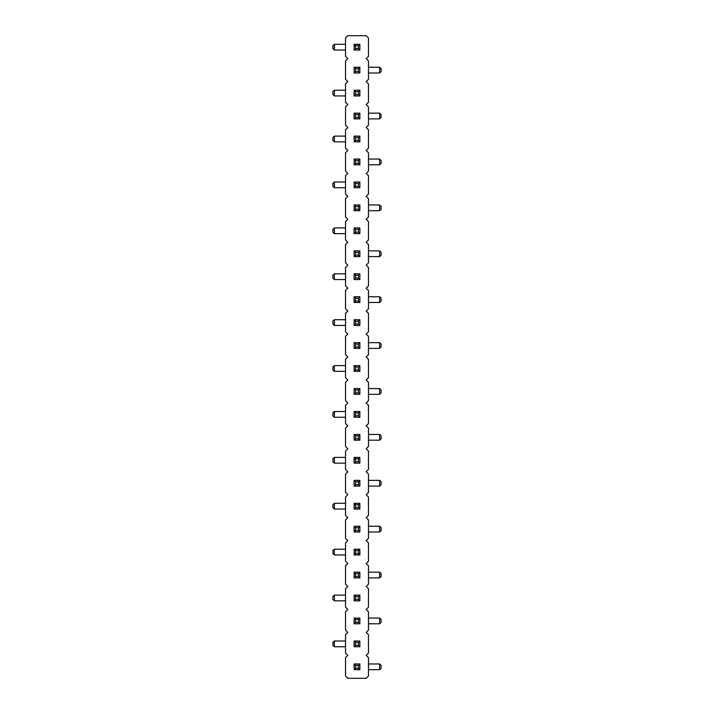 <?xml version="1.0" encoding="UTF-8"?>
<svg xmlns="http://www.w3.org/2000/svg" width="714" height="714" viewBox="0 0 714 714"><rect width="100%" height="100%" fill="white"/><g stroke="black" fill="none" stroke-linecap="round" stroke-linejoin="round"><path stroke-width="1.07" d="M366.184 655.354L368.478 653.051L368.478 634.692L366.184 632.399L368.478 630.105L368.478 611.746L366.184 609.453L368.478 607.159L368.478 588.791L366.184 586.497L368.478 584.204L368.478 565.845L366.184 563.551L368.478 561.258L368.478 542.899L366.184 540.596L368.478 538.302L368.478 519.944L366.184 517.65L368.478 515.356L368.478 496.998L366.184 494.704L368.478 492.401L368.478 474.042L366.184 471.749L368.478 469.455L368.478 451.096L366.184 448.803L368.478 446.509L368.478 428.141L366.184 425.847L368.478 423.554L368.478 405.195L366.184 402.901L368.478 400.608L368.478 382.249L366.184 379.946L368.478 377.652L368.478 359.294L366.184 357L368.478 354.706L368.478 336.348L366.184 334.054L368.478 331.751L368.478 313.392L366.184 311.099L368.478 308.805L368.478 290.446L366.184 288.153L368.478 285.859L368.478 267.491L366.184 265.197L368.478 262.904L368.478 244.545L366.184 242.251L368.478 239.958L368.478 221.599L366.184 219.296L368.478 217.002L368.478 198.644L366.184 196.35L368.478 194.056L368.478 175.698L366.184 173.404L368.478 171.101L368.478 152.742L366.184 150.449L368.478 148.155L368.478 129.796L366.184 127.503L368.478 125.209L368.478 106.841L366.184 104.547L368.478 102.254L368.478 83.895L366.184 81.601L368.478 79.308L368.478 60.949L366.184 58.646L368.478 56.352L368.478 37.994L366.184 35.7L347.816 35.7L345.522 37.994L345.522 56.352L347.816 58.646L345.522 60.949L345.522 79.308L347.816 81.601L345.522 83.895L345.522 102.254L347.816 104.547L345.522 106.841L345.522 125.209L347.816 127.503L345.522 129.796L345.522 148.155L347.816 150.449L345.522 152.742L345.522 171.101L347.816 173.404L345.522 175.698L345.522 194.056L347.816 196.35L345.522 198.644L345.522 217.002L347.816 219.296L345.522 221.599L345.522 239.958L347.816 242.251L345.522 244.545L345.522 262.904L347.816 265.197L345.522 267.491L345.522 285.859L347.816 288.153L345.522 290.446L345.522 308.805L347.816 311.099L345.522 313.392L345.522 331.751L347.816 334.054L345.522 336.348L345.522 354.706L347.816 357L345.522 359.294L345.522 377.652L347.816 379.946L345.522 382.249L345.522 400.608L347.816 402.901L345.522 405.195L345.522 423.554L347.816 425.847L345.522 428.141L345.522 446.509L347.816 448.803L345.522 451.096L345.522 469.455L347.816 471.749L345.522 474.042L345.522 492.401L347.816 494.704L345.522 496.998L345.522 515.356L347.816 517.65L345.522 519.944L345.522 538.302L347.816 540.596L345.522 542.899L345.522 561.258L347.816 563.551L345.522 565.845L345.522 584.204L347.816 586.497L345.522 588.791L345.522 607.159L347.816 609.453L345.522 611.746L345.522 630.105L347.816 632.399L345.522 634.692L345.522 653.051L347.816 655.354L345.522 657.648L345.522 676.006L347.816 678.3L366.184 678.3L368.478 676.006L368.478 657.648L366.184 655.354M334.339 273.81L334.339 279.54L332.902 278.112L332.902 275.238L334.339 273.81L345.522 273.81M334.339 279.54L345.522 279.54M379.661 302.495L379.661 296.756L381.097 298.193L381.097 301.058L379.661 302.495L368.478 302.495M379.661 296.756L368.478 296.756M334.339 319.702L334.339 325.441L332.902 324.013L332.902 321.139L334.339 319.702L345.522 319.702M334.339 325.441L345.522 325.441M379.661 348.396L379.661 342.658L381.097 344.094L381.097 346.959L379.661 348.396L368.478 348.396M379.661 342.658L368.478 342.658M379.661 440.19L379.661 434.46L381.097 435.888L381.097 438.762L379.661 440.19L368.478 440.19M379.661 434.46L368.478 434.46M334.339 411.505L334.339 417.244L332.902 415.807L332.902 412.942L334.339 411.505L345.522 411.505M334.339 417.244L345.522 417.244M334.339 365.604L334.339 371.342L332.902 369.906L332.902 367.041L334.339 365.604L345.522 365.604M334.339 371.342L345.522 371.342M379.661 388.559L381.097 389.987L381.097 392.861L379.661 394.298L379.661 388.559L368.478 388.559M379.661 394.298L368.478 394.298M334.339 595.11L334.339 600.84L332.902 599.412L332.902 596.538L334.339 595.11L345.522 595.11M334.339 600.84L345.522 600.84M379.661 577.894L379.661 572.155L381.097 573.592L381.097 576.457L379.661 577.894L368.478 577.894M379.661 572.155L368.478 572.155M334.339 554.948L332.902 553.511L332.902 550.637L334.339 549.209L334.339 554.948L345.522 554.948M334.339 549.209L345.522 549.209M334.339 503.308L334.339 509.046L332.902 507.609L332.902 504.744L334.339 503.308L345.522 503.308M334.339 509.046L345.522 509.046M379.661 531.992L379.661 526.254L381.097 527.691L381.097 530.556L379.661 531.992L368.478 531.992M379.661 526.254L368.478 526.254M379.661 486.091L379.661 480.352L381.097 481.789L381.097 484.663L379.661 486.091L368.478 486.091M379.661 480.352L368.478 480.352M334.339 463.145L332.902 461.708L332.902 458.843L334.339 457.406L334.339 463.145L345.522 463.145M334.339 457.406L345.522 457.406M379.661 256.594L379.661 250.855L381.097 252.292L381.097 255.157L379.661 256.594L368.478 256.594M379.661 250.855L368.478 250.855M379.661 669.696L379.661 663.958L381.097 665.394L381.097 668.259L379.661 669.696L368.478 669.696M379.661 663.958L368.478 663.958M334.339 641.002L334.339 646.741L332.902 645.313L332.902 642.439L334.339 641.002L345.522 641.002M334.339 646.741L345.522 646.741M379.661 623.795L379.661 618.056L381.097 619.493L381.097 622.358L379.661 623.795L368.478 623.795M379.661 618.056L368.478 618.056M334.339 227.909L334.339 233.648L332.902 232.211L332.902 229.337L334.339 227.909L345.522 227.909M334.339 233.648L345.522 233.648M379.661 118.89L379.661 113.16L381.097 114.588L381.097 117.462L379.661 118.89L368.478 118.89M379.661 113.16L368.478 113.16M334.339 141.845L332.902 140.408L332.902 137.543L334.339 136.106L334.339 141.845L345.522 141.845M334.339 136.106L345.522 136.106M379.661 164.791L379.661 159.052L381.097 160.489L381.097 163.363L379.661 164.791L368.478 164.791M379.661 159.052L368.478 159.052M379.661 210.692L379.661 204.954L381.097 206.391L381.097 209.256L379.661 210.692L368.478 210.692M379.661 204.954L368.478 204.954M334.339 182.008L334.339 187.746L332.902 186.309L332.902 183.444L334.339 182.008L345.522 182.008M334.339 187.746L345.522 187.746M379.661 72.998L379.661 67.259L381.097 68.687L381.097 71.561L379.661 72.998L368.478 72.998M379.661 67.259L368.478 67.259M334.339 90.205L334.339 95.944L332.902 94.507L332.902 91.642L334.339 90.205L345.522 90.205M334.339 95.944L345.522 95.944M334.339 44.304L334.339 50.042L332.902 48.606L332.902 45.741L334.339 44.304L345.522 44.304M334.339 50.042L345.522 50.042M354.135 342.658L354.135 348.396L359.865 348.396L359.865 342.658L354.135 342.658L355.563 344.094L358.437 344.094L359.865 342.658M354.135 371.342L354.135 365.604L359.865 365.604L359.865 371.342L358.437 369.906L355.563 369.906L354.135 371.342L359.865 371.342M354.135 388.559L354.135 394.298L359.865 394.298L359.865 388.559L354.135 388.559L355.563 389.987L358.437 389.987L359.865 388.559M359.865 411.505L359.865 417.244L358.437 415.807L358.437 412.942L359.865 411.505L354.135 411.505L354.135 417.244L359.865 417.244M354.135 440.19L354.135 434.46L355.563 435.888L355.563 438.762L354.135 440.19L359.865 440.19L359.865 434.46L354.135 434.46M359.865 457.406L359.865 463.145L358.437 461.708L358.437 458.843L359.865 457.406L354.135 457.406L354.135 463.145L359.865 463.145M359.865 595.11L359.865 600.84L358.437 599.412L358.437 596.538L359.865 595.11L354.135 595.11L354.135 600.84L359.865 600.84M354.135 572.155L354.135 577.894L359.865 577.894L359.865 572.155L354.135 572.155L355.563 573.592L358.437 573.592L359.865 572.155M359.865 549.209L359.865 554.948L358.437 553.511L358.437 550.637L359.865 549.209L354.135 549.209L354.135 554.948L359.865 554.948M359.865 503.308L359.865 509.046L358.437 507.609L358.437 504.744L359.865 503.308L354.135 503.308L354.135 509.046L359.865 509.046M354.135 526.254L354.135 531.992L359.865 531.992L359.865 526.254L354.135 526.254L355.563 527.691L358.437 527.691L359.865 526.254M354.135 480.352L354.135 486.091L359.865 486.091L359.865 480.352L354.135 480.352L355.563 481.789L358.437 481.789L359.865 480.352M354.135 302.495L354.135 296.756L355.563 298.193L355.563 301.058L354.135 302.495L359.865 302.495L359.865 296.756L354.135 296.756M359.865 325.441L359.865 319.702L354.135 319.702L354.135 325.441L359.865 325.441L358.437 324.013L355.563 324.013L354.135 325.441M359.865 250.855L359.865 256.594L354.135 256.594L354.135 250.855L355.563 252.292L358.437 252.292L359.865 250.855L354.135 250.855M359.865 273.81L359.865 279.54L358.437 278.112L358.437 275.238L359.865 273.81L354.135 273.81L354.135 279.54L359.865 279.54M359.865 663.958L359.865 669.696L354.135 669.696L354.135 663.958L355.563 665.394L358.437 665.394L359.865 663.958L354.135 663.958M359.865 646.741L359.865 641.002L354.135 641.002L354.135 646.741L359.865 646.741L358.437 645.313L355.563 645.313L354.135 646.741M354.135 623.795L354.135 618.056L355.563 619.493L355.563 622.358L354.135 623.795L359.865 623.795L359.865 618.056L354.135 618.056M359.865 227.909L359.865 233.648L358.437 232.211L358.437 229.337L359.865 227.909L354.135 227.909L354.135 233.648L359.865 233.648M354.135 67.259L354.135 72.998L359.865 72.998L359.865 67.259L354.135 67.259L355.563 68.687L358.437 68.687L359.865 67.259M359.865 90.205L359.865 95.944L358.437 94.507L358.437 91.642L359.865 90.205L354.135 90.205L354.135 95.944L359.865 95.944M359.865 113.16L359.865 118.89L354.135 118.89L354.135 113.16L355.563 114.588L358.437 114.588L359.865 113.16L354.135 113.16M354.135 141.845L354.135 136.106L359.865 136.106L359.865 141.845L358.437 140.408L355.563 140.408L354.135 141.845L359.865 141.845M354.135 210.692L354.135 204.954L355.563 206.391L355.563 209.256L354.135 210.692L359.865 210.692L359.865 204.954L354.135 204.954M359.865 182.008L359.865 187.746L358.437 186.309L358.437 183.444L359.865 182.008L354.135 182.008L354.135 187.746L359.865 187.746M354.135 164.791L354.135 159.052L355.563 160.489L355.563 163.363L354.135 164.791L359.865 164.791L359.865 159.052L354.135 159.052M359.865 50.042L359.865 44.304L354.135 44.304L354.135 50.042L359.865 50.042L358.437 48.606L355.563 48.606L354.135 50.042M359.865 348.396L358.437 346.959L358.437 344.094M354.135 348.396L355.563 346.959L355.563 344.094M358.437 346.959L355.563 346.959M354.135 365.604L355.563 367.041L358.437 367.041L358.437 369.906M359.865 365.604L358.437 367.041M355.563 367.041L355.563 369.906M359.865 394.298L358.437 392.861L358.437 389.987M354.135 394.298L355.563 392.861L355.563 389.987M358.437 392.861L355.563 392.861M354.135 411.505L355.563 412.942L358.437 412.942M354.135 417.244L355.563 415.807L358.437 415.807M355.563 412.942L355.563 415.807M359.865 440.19L358.437 438.762L355.563 438.762M359.865 434.46L358.437 435.888L355.563 435.888M358.437 438.762L358.437 435.888M354.135 457.406L355.563 458.843L358.437 458.843M354.135 463.145L355.563 461.708L358.437 461.708M355.563 458.843L355.563 461.708M354.135 595.11L355.563 596.538L358.437 596.538M354.135 600.84L355.563 599.412L358.437 599.412M355.563 596.538L355.563 599.412M359.865 577.894L358.437 576.457L358.437 573.592M354.135 577.894L355.563 576.457L355.563 573.592M358.437 576.457L355.563 576.457M354.135 549.209L355.563 550.637L358.437 550.637M354.135 554.948L355.563 553.511L358.437 553.511M355.563 550.637L355.563 553.511M354.135 503.308L355.563 504.744L358.437 504.744M354.135 509.046L355.563 507.609L358.437 507.609M355.563 504.744L355.563 507.609M359.865 531.992L358.437 530.556L358.437 527.691M354.135 531.992L355.563 530.556L355.563 527.691M358.437 530.556L355.563 530.556M359.865 486.091L358.437 484.663L358.437 481.789M354.135 486.091L355.563 484.663L355.563 481.789M358.437 484.663L355.563 484.663M359.865 302.495L358.437 301.058L355.563 301.058M359.865 296.756L358.437 298.193L355.563 298.193M358.437 301.058L358.437 298.193M354.135 319.702L355.563 321.139L355.563 324.013M359.865 319.702L358.437 321.139L358.437 324.013M355.563 321.139L358.437 321.139M359.865 256.594L358.437 255.157L355.563 255.157L355.563 252.292M354.135 256.594L355.563 255.157M358.437 255.157L358.437 252.292M354.135 273.81L355.563 275.238L358.437 275.238M354.135 279.54L355.563 278.112L358.437 278.112M355.563 275.238L355.563 278.112M359.865 669.696L358.437 668.259L355.563 668.259L355.563 665.394M354.135 669.696L355.563 668.259M358.437 668.259L358.437 665.394M354.135 641.002L355.563 642.439L355.563 645.313M359.865 641.002L358.437 642.439L358.437 645.313M355.563 642.439L358.437 642.439M359.865 623.795L358.437 622.358L355.563 622.358M359.865 618.056L358.437 619.493L355.563 619.493M358.437 622.358L358.437 619.493M354.135 227.909L355.563 229.337L358.437 229.337M354.135 233.648L355.563 232.211L358.437 232.211M355.563 229.337L355.563 232.211M359.865 72.998L358.437 71.561L358.437 68.687M354.135 72.998L355.563 71.561L355.563 68.687M358.437 71.561L355.563 71.561M354.135 90.205L355.563 91.642L358.437 91.642M354.135 95.944L355.563 94.507L358.437 94.507M355.563 91.642L355.563 94.507M359.865 118.89L358.437 117.462L355.563 117.462L355.563 114.588M354.135 118.89L355.563 117.462M358.437 117.462L358.437 114.588M354.135 136.106L355.563 137.543L358.437 137.543L358.437 140.408M359.865 136.106L358.437 137.543M355.563 137.543L355.563 140.408M359.865 210.692L358.437 209.256L355.563 209.256M359.865 204.954L358.437 206.391L355.563 206.391M358.437 209.256L358.437 206.391M354.135 182.008L355.563 183.444L358.437 183.444M354.135 187.746L355.563 186.309L358.437 186.309M355.563 183.444L355.563 186.309M359.865 164.791L358.437 163.363L355.563 163.363M359.865 159.052L358.437 160.489L355.563 160.489M358.437 163.363L358.437 160.489M354.135 44.304L355.563 45.741L355.563 48.606M359.865 44.304L358.437 45.741L358.437 48.606M355.563 45.741L358.437 45.741"/></g></svg>
